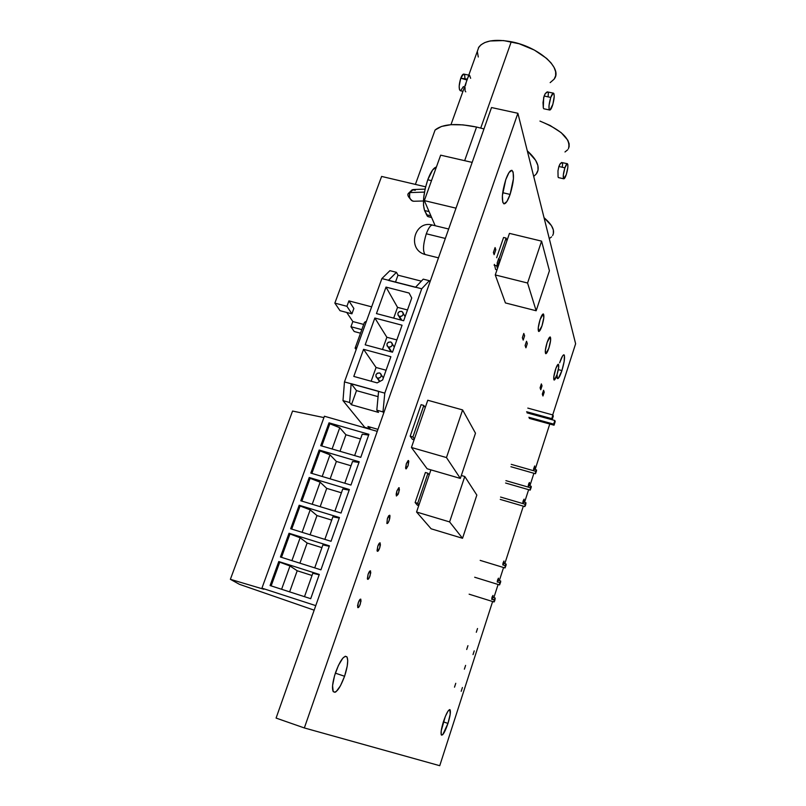<?xml version="1.0" encoding="UTF-8"?>
<svg xmlns="http://www.w3.org/2000/svg" width="806" height="806" viewBox="0 0 806 806"><rect width="100%" height="100%" fill="white"/><g stroke="black" fill="none" stroke-linecap="round" stroke-linejoin="round"><path stroke-width="1.21" d="M443.522 721.39C446.413 713.078 448.599 709.209 450.08 709.804C450.866 711.708 450.161 716.242 447.965 723.415L443.371 721.854L447.965 723.415L442.796 734.609L441.255 734.81L441.235 730.81L445.295 716.534L447.975 711.174L449.889 709.643L450.222 714.136L447.965 723.415C445.083 731.737 442.887 735.616 441.376 735.042C440.6 733.128 441.315 728.574 443.522 721.39M559.646 362.821C561.53 357.27 563.001 354.61 564.079 354.862C565.117 356.957 564.391 362.186 561.923 370.569L558.326 369.611L561.923 370.569L558.397 378.226L557.137 378.034L557.037 374.589L557.46 378.568C558.548 378.82 560.039 376.16 561.923 370.569L564.15 361.531L564.432 355.466L563.726 354.811L562.568 355.97L559.646 362.821M335.669 672.204C340.323 660.074 344.081 654.966 346.943 656.88C348.454 660.225 347.668 666.683 344.575 676.264L335.346 673.151L344.575 676.264L340.434 685.835L336.173 691.608L334.974 692.294L333.2 691.588L332.566 685.654L334.53 675.791L338.419 665.413L342.862 658.109L345.381 656.235L347.084 657.112L347.729 660.567L347.235 666.058L344.575 676.264C339.941 688.455 336.162 693.573 333.221 691.629C331.76 688.253 332.576 681.775 335.669 672.204M505.765 179.657C508.153 173.078 510.238 169.985 512.042 170.398C514.47 173.905 513.825 181.914 510.107 194.427L502.692 192.694L510.107 194.427L506.893 201.52L504.002 203.837L502.753 202.235L502.39 195.626L505.765 179.657L509.039 172.504L511.931 170.348L513.13 172.101L513.432 178.771L510.107 194.427C507.709 201.097 505.584 204.2 503.75 203.757C501.362 200.251 502.027 192.221 505.765 179.657M491.519 107.541L517.885 113.283L575.625 343.769L552.704 414.919L575.625 343.769L517.885 113.283L491.519 107.541L276.085 718.075L304.346 727.949L517.885 113.283L304.346 727.949L276.085 718.075L491.519 107.541M439.744 765.7L304.346 727.949L439.744 765.7L492.617 601.528L439.744 765.7M549.773 424.027L535.124 469.515L549.773 424.027M533.904 473.303L529.854 485.887L533.904 473.303M528.635 489.685L524.545 502.36L528.635 489.685M523.326 506.168L504.808 563.666L523.326 506.168M503.569 567.525L499.347 580.602L503.569 567.525M498.108 584.471L493.866 597.639L498.108 584.471M401.791 320.254L398.728 316.033C397.086 313.262 397.993 311.69 401.438 311.328L402.335 311.771C403.947 314.541 403.04 316.103 399.615 316.456L401.791 320.254M391.756 351.99L387.938 346.802C386.104 343.991 386.971 342.379 390.527 341.956L391.293 342.298C393.096 345.109 392.22 346.721 388.683 347.134L391.756 351.99M379.898 381.419L377.037 377.923C375.002 375.082 375.828 373.42 379.495 372.926L380.11 373.188C382.115 376.029 381.288 377.682 377.631 378.165L379.898 381.419M423.241 279.148L415.574 287.198L421.719 288.77L429.326 280.69L423.241 279.148L429.326 280.69L421.719 288.77L384.784 393.137L382.991 411.916L383.747 412.944L382.991 411.916L376.815 410.173L378.498 412.4L351.426 404.753L349.623 402.496L342.993 400.632L364.725 427.291L369.712 428.721L364.725 427.291L342.993 400.632L344.464 381.913L381.883 278.564L389.923 270.675L396.451 272.327L397.983 275.189L421.337 281.143L397.983 275.189L395.464 282.191L397.983 275.189L396.451 272.327L389.923 270.675L381.883 278.564L421.719 288.77L384.784 393.137L344.464 381.913L381.883 278.564L388.482 280.256L396.451 272.327L388.432 280.387L415.523 287.329L423.241 279.148M429.951 281.999L429.326 280.69L429.951 281.999M367.919 426.485L377.954 429.356L367.919 426.485L369.712 428.721L367.919 426.485M407.483 309.957L397.539 307.358L393.691 318.118L397.539 307.358L386.014 287.097L376.452 313.584L403.655 320.748L411.735 297.988L409.116 293.052L386.014 287.097L397.539 307.358L407.483 309.957M382.487 349.492L386.86 337.251L396.844 339.92L386.86 337.251L374.85 318.027L365.189 344.817L392.482 352.192L402.063 325.211L374.85 318.027L402.063 325.211L392.482 352.192L365.189 344.817L374.85 318.027L386.86 337.251L382.487 349.492M371.153 381.228L376.059 367.486L386.074 370.226L376.059 367.486L371.153 381.228M370.266 427.16L369.712 428.721L370.266 427.16M363.566 349.31L353.794 376.422L377.137 382.88L382.618 379.969L390.88 356.715L363.566 349.31L376.059 367.486L363.566 349.31L390.88 356.715L382.618 379.969L377.137 382.88L353.794 376.422L363.566 349.31M411.735 297.988L403.655 320.748L376.452 313.584L386.014 287.097L409.116 293.052L411.735 297.988M378.074 396.653L356.504 390.628L351.174 383.666L378.588 391.303L376.815 410.173L378.498 412.4L351.426 404.753L349.623 402.496L351.174 383.666L356.504 390.628L351.426 404.753L356.504 390.628L378.074 396.653M378.558 391.404L376.815 410.173L382.991 411.916L384.784 393.137L378.558 391.404M344.464 381.913L342.993 400.632L349.623 402.496L351.144 383.767L344.464 381.913M377.631 378.165L379.767 377.913L381.198 376.271L381.087 374.206L379.495 372.926L377.359 373.178L375.928 374.82L376.039 376.886L377.631 378.165M388.683 347.134L390.809 346.872L392.23 345.25L392.109 343.215L390.527 341.956L388.401 342.218L386.981 343.84L387.092 345.875L388.683 347.134M399.615 316.456L401.731 316.194L403.141 314.582L403.02 312.567L401.438 311.328L399.323 311.6L397.912 313.212L398.033 315.217L399.615 316.456M366.438 321.211L364.443 322.37L355.093 348.172L357.058 347.134L355.093 348.172L364.443 322.37L366.438 321.211M355.678 349.008L355.093 348.172L356.363 349.058L355.678 349.008M523.729 501.544L522.913 503.015L523.255 500.627L522.893 502.108L523.023 503.015L523.477 502.229L524.112 499.186L523.255 500.627L524.081 499.156L523.729 501.544M529.089 484.91L528.283 486.371L528.635 483.963L529.441 482.512L529.089 484.91L529.33 482.512L528.273 485.434L528.383 486.361L529.089 484.91M525.139 504.234L500.556 497.05L525.139 504.234L524.766 506.561L525.603 505.13L524.797 506.591L525.955 502.773L525.139 504.234M530.449 487.731L505.916 480.648L530.449 487.731L531.245 486.29L530.106 490.108L530.449 487.731L530.207 490.108L531.255 487.207L531.144 486.3L530.449 487.731M535.728 471.329L511.236 464.347L535.728 471.329L536.514 469.918L535.385 473.716L535.728 471.329L535.476 473.716L536.524 470.845L536.413 469.918L535.728 471.329M534.418 468.387L533.622 469.817L534.761 465.969L534.418 468.387L534.67 465.969L533.612 468.87L533.723 469.817L534.418 468.387M525.603 505.13L525.975 502.803L525.603 505.13M492.627 597.73L491.71 599.362L492.053 597.065L491.71 599.362L494.31 599.684L492.103 598.999L492.98 595.433L492.053 597.065L492.97 595.433L492.627 597.73M498.168 580.511L497.272 582.123L497.624 579.806L498.521 578.204L498.168 580.511L498.37 578.224L497.252 581.297L497.423 582.103L498.168 580.511M494.864 600.329L493.967 601.951L494.31 599.684L493.947 601.155L494.118 601.931L494.612 601.044L495.216 598.062L494.31 599.684L495.216 598.062L494.864 600.329M499.811 582.607L497.574 581.922L499.811 582.607L500.697 581.015L499.458 584.894L499.811 582.607L499.609 584.874L500.707 581.831L500.546 581.035L499.811 582.607M505.271 565.641L502.974 564.935L505.271 565.641L506.138 564.069L504.919 567.938L505.271 565.641L505.06 567.918L506.158 564.905L506.007 564.089L505.271 565.641M503.679 563.414L502.803 564.986L503.146 562.659L504.032 561.087L503.679 563.414L503.891 561.097L502.783 564.14L502.944 564.976L503.679 563.414M464.377 669.182L465.606 665.383L464.377 669.182M454.503 687.165L455.763 683.297L454.503 687.165M461.193 691.296L462.412 687.518L461.193 691.296M476.306 632.267L477.525 628.519L476.306 632.267M466.704 649.495L467.943 645.666L466.704 649.495M473.021 654.613L474.22 650.885L473.021 654.613M555.203 421.588L554.83 420.5L530.036 413.69L554.83 420.5L553.672 424.117L528.857 417.286L553.672 424.117L554.044 425.195L529.3 418.385L554.044 425.195L555.203 421.588L554.044 425.195L553.672 424.117L554.83 420.5L555.203 421.588M553.309 416.087L552.916 414.979L527.809 408.098L552.916 414.979L551.737 418.646L526.61 411.745L551.737 418.646L552.13 419.755L527.064 412.863L552.13 419.755L553.309 416.087L552.13 419.755L551.737 418.646L552.916 414.979L553.309 416.087M445.325 238.445L426.303 233.78C423.049 244.43 422.656 251.341 425.105 254.515L425.759 254.676L425.105 254.515C422.656 251.341 423.049 244.43 426.303 233.78L445.325 238.445M432.893 225.166C430.898 224.602 428.701 227.473 426.303 233.78C428.701 227.473 430.898 224.602 432.893 225.166L448.65 229.005M499.508 260.358L498.783 258.263L497.121 263.149L497.846 265.224L499.508 260.358L497.846 265.224L497.121 263.149L498.783 258.263L499.508 260.358M495.831 249.739L495.086 247.563L493.383 252.53L494.138 254.686L495.831 249.739L494.138 254.686L493.383 252.53L495.086 247.563L495.831 249.739M413.72 201.248L411.584 200.553L410.325 199.092L409.539 197.067L409.78 192.594L408.551 193.611M425.084 189.118L413.307 189.541L409.78 192.594L424.49 192.1L409.78 192.594C408.813 197.389 410.063 200.281 413.518 201.258L423.462 200.986M412.41 189.692L408.743 193.077L412.178 189.773L415.302 190.256M427.764 179.768L431.502 180.645L427.764 179.768L432.62 169.995L436.389 167.044C433.578 167.698 430.696 171.94 427.764 179.768C423.482 193.067 422.415 203.324 424.571 210.527L423.503 205.198L423.724 197.46L425.215 188.513L427.764 179.768M424.329 200.603L435.169 225.72L424.329 200.603L456.005 208.17L424.329 200.603L440.66 155.165L424.329 200.603M472.155 162.389L440.66 155.165L472.155 162.389M428.782 216.834L427.361 216.189L424.571 210.527L429.084 211.615L424.571 210.527L428.006 216.643L431.633 217.519M430.888 215.806L426.404 214.718L430.888 215.806M360.312 604.087C359.275 606.827 358.408 607.986 357.723 607.553L358.287 602.687L357.542 605.921L358.327 607.593L359.678 605.659L361.058 600.873L360.282 599.18L358.287 602.687C359.335 599.946 360.191 598.798 360.866 599.221L360.312 604.087M370.045 575.877C369.047 578.527 368.211 579.655 367.536 579.252L368.09 574.315L367.345 578.708L368.1 579.292L369.42 577.428L370.79 572.673L370.045 570.9L368.09 574.315C369.098 571.666 369.934 570.547 370.599 570.95L370.045 575.877M379.686 547.939C378.719 550.518 377.903 551.606 377.258 551.223L377.802 546.226L377.047 550.629L377.772 551.274L379.686 547.939L380.432 544.745L379.717 542.901L377.802 546.226C378.77 543.667 379.576 542.569 380.231 542.952L379.686 547.939M389.238 520.283C388.301 522.772 387.515 523.84 386.87 523.477L387.414 518.419L386.89 523.497L388.623 521.794L389.711 518.641L389.993 515.89L389.751 515.215L388.694 515.759L387.414 518.419L389.761 515.236L389.238 520.283M398.688 492.899L396.401 496.002L396.925 490.884L396.179 494.078L396.391 495.992L398.083 494.39L399.423 489.716L398.779 487.721L396.925 490.884L399.212 487.781L398.688 492.899M408.048 465.777L405.831 468.8L406.345 463.611L405.579 468.044L406.234 468.86L408.048 465.777L408.813 461.364L408.168 460.528L406.345 463.611L408.561 460.599L408.048 465.777M345.925 434.766L340.011 451.3L345.925 434.766L339.749 427.724L345.925 434.766L360.534 438.988L345.925 434.766M332.102 448.982L339.749 427.724L329.019 422.838L368.926 434.313L360.766 457.365L320.748 445.668L329.019 422.838L368.926 434.313L360.766 457.365L320.748 445.668L329.019 422.838L329.835 423.755L321.796 445.97L329.835 423.755L339.749 427.724L332.102 448.982M362.237 434.192L354.64 455.571L362.237 434.192L368.654 435.079L362.237 434.192M336.374 461.445L330.138 478.855L336.374 461.445L329.997 454.826L336.374 461.445L351.023 465.757L336.374 461.445M322.199 476.487L329.997 454.826L319.166 450.03L359.204 461.778L350.953 485.061L310.824 473.082L319.166 450.03L359.204 461.778L350.953 485.061L310.824 473.082L319.166 450.03L320.012 450.897L311.872 473.404L320.012 450.897L329.997 454.826L322.199 476.487M352.554 461.455L344.807 483.227L352.554 461.455L358.952 462.473L352.554 461.455M326.722 488.376L320.163 506.682L326.722 488.376L320.143 482.2L326.722 488.376L341.412 492.788L326.722 488.376M312.204 504.254L320.143 482.2L309.222 477.495L349.381 489.524L341.049 513.039L300.789 500.778L309.222 477.495L349.381 489.524L341.049 513.039L300.789 500.778L309.222 477.495L310.098 478.311L301.847 501.1L310.098 478.311L320.143 482.2L312.204 504.254M342.772 488.98L334.883 511.165L342.772 488.98L349.159 490.129L342.772 488.98M316.98 515.568L310.088 534.791L316.98 515.568L310.189 509.845L316.98 515.568L331.709 520.082L316.98 515.568M302.109 532.313L310.189 509.845L299.177 505.241L339.447 517.543L331.034 541.3L290.664 528.756L299.177 505.241L339.447 517.543L331.034 541.3L290.664 528.756L299.177 505.241L300.074 505.987L291.712 529.079L300.074 505.987L310.189 509.845L302.109 532.313M332.888 516.787L324.858 539.375L332.888 516.787L339.266 518.077L332.888 516.787M307.136 543.032L299.913 563.182L307.136 543.032L300.144 537.773L307.136 543.032L321.916 547.647L307.136 543.032M291.913 560.644L300.144 537.773L289.032 533.26L329.422 545.843L320.929 569.842L280.428 557.006L289.032 533.26L329.422 545.843L320.929 569.842L280.428 557.006L289.032 533.26L289.959 533.945L281.485 557.339L289.959 533.945L300.144 537.773L291.913 560.644M322.904 544.876L314.723 567.877L322.904 544.876L329.271 546.297L322.904 544.876M297.202 570.759L289.636 591.866L297.202 570.759L289.999 565.973L297.202 570.759L312.023 575.484L297.202 570.759M281.606 589.277L289.999 565.973L278.775 561.55L319.297 574.436L310.713 598.687L270.091 585.549L278.775 561.55L319.297 574.436L310.713 598.687L270.091 585.549L278.775 561.55L279.732 562.185L271.159 585.891L279.732 562.185L289.999 565.973L281.606 589.277M312.819 573.237L304.497 596.672L312.819 573.237L319.176 574.799L312.819 573.237M314.149 610.172L239.422 584.31L230.375 579.323L292.568 411.05L230.375 579.323L263.844 589.257L261.93 588.158L324.415 416.239L261.93 588.158L315.761 605.628L261.93 588.158L263.844 589.257L230.375 579.323L239.422 584.31L314.149 610.172M323.921 417.589L292.568 411.05L323.921 417.589M377.248 431.361L324.415 416.239L377.248 431.361M541.995 325.815C540.614 329.795 539.496 331.669 538.63 331.427C537.743 329.795 538.227 325.846 540.08 319.609C541.451 315.64 542.569 313.776 543.425 314.008C544.322 315.65 543.838 319.579 541.995 325.815L543.808 317.655L543.173 313.947L540.08 319.609L538.247 327.851L538.912 331.488L541.995 325.815M476.558 127.046L464.649 160.666L476.558 127.046L483.963 128.93L476.558 127.046C456.337 122.945 442.514 123.933 435.089 130.018L441.497 126.451L450.987 124.678L462.956 124.87L476.558 127.046M536.746 173.32C540.332 167.295 537.189 159.8 527.295 150.843L535.647 160.334L537.884 165.532L538.035 170.187L536.151 174.136L533.693 176.403M553.42 93.143L547.193 91.874L545.289 93.526L544.131 96.015L550.76 97.435C551.808 94.493 552.715 93.073 553.5 93.164C554.709 94.907 554.357 99.098 552.422 105.727C551.375 108.689 550.458 110.12 549.672 110.019C548.463 108.286 548.826 104.085 550.76 97.435L544.131 96.015L543.002 102.553L543.294 107.732L543.677 97.546L545.289 93.526L547.707 91.955M543.647 108.669L543.294 107.732M554.498 78.635C562.437 67.976 538.307 46.798 511.256 41.741L480.739 128.053L511.256 41.741C494.864 38.819 484.063 40.602 478.855 47.101L477.333 51.342M468.78 75.139L463.843 74.092C462.876 73.961 461.848 75.331 460.76 78.202L467.349 79.119L467.017 80.036L460.76 78.202C458.836 84.741 458.674 88.902 460.286 90.705L462.976 91.29M465.314 85.849L466.16 82.655M465.767 91.844L465.072 90.846L465.032 87.36M469.596 75.311L470.633 78.303M468.165 77.094L469.001 75.613M548.342 93.033L548.14 96.529M425.628 186.821L381.611 176.433L425.628 186.821M371.647 306.844L348.907 300.88L346.923 306.3L334.853 303.116L381.611 176.433L334.853 303.116L346.923 306.3L351.91 313.826L340.001 310.683L334.853 303.116L340.001 310.683L351.91 313.826L353.864 308.486L348.907 300.88L371.647 306.844M360.514 333.21L354.207 331.518L350.942 326.732L361.803 329.634L350.942 326.732L352.837 321.554L363.687 324.435L352.837 321.554L350.942 326.732L354.207 331.518L360.514 333.21M346.741 312.466L352.837 321.554L346.741 312.466M348.907 300.88L346.923 306.3L351.91 313.826L353.864 308.486L348.907 300.88M525.915 347.799L527.315 343.568L525.915 347.799L525.109 345.512L526.52 341.26L527.315 343.568L526.52 341.26L525.109 345.512L525.915 347.799M523.195 340.092L524.615 335.8L523.195 340.092L522.359 337.734L523.789 333.432L524.615 335.8L523.789 333.432L522.359 337.734L523.195 340.092M435.089 130.018L415.392 184.413L435.089 130.018M478.381 47.876L480.93 44.854L484.89 42.517L490.119 40.985L503.569 40.572L519.165 43.766L534.358 50.063L546.639 58.415L551.062 62.939L554.095 67.442L555.636 71.744L555.656 75.693L554.165 79.139L550.166 82.625M478.28 57.004L477.323 51.483M550.76 97.435L549.027 105.435L549.077 108.981L549.974 110.019L552.896 104.226L554.226 96.408L553.903 93.577L553.228 93.164L550.76 97.435M463.39 86.574L460.649 90.715M460.397 90.735L459.48 89.637L459.178 86.101L460.76 78.202L463.51 74.071L464.679 75.21L464.961 78.756M548.856 348.152C547.536 352.021 546.468 353.854 545.662 353.643C544.876 352.121 545.36 348.394 547.113 342.479C548.433 338.621 549.49 336.797 550.286 337.009C551.082 338.53 550.609 342.248 548.856 348.152L550.609 340.374L550.035 336.958L547.113 342.479L545.35 350.328L545.944 353.693L548.856 348.152M557.006 374.679C555.747 378.417 554.75 380.19 554.024 380.009C553.339 378.619 553.813 375.153 555.455 369.611C556.714 365.884 557.712 364.121 558.427 364.302C559.122 365.692 558.649 369.158 557.006 374.679L558.679 367.365L558.175 364.262L555.938 368.191L553.772 376.996L554.296 380.039L557.006 374.679M552.604 235.523C555.253 230.778 552.402 224.844 544.04 217.701L551.435 225.64L553.349 229.922L553.379 233.7M567.313 163.699L561.601 162.51L559.918 164.172L558.88 166.489L564.895 167.85C565.883 164.998 566.719 163.618 567.404 163.719C568.331 165.21 567.958 168.847 566.265 174.65C565.268 177.511 564.432 178.892 563.737 178.801C562.81 177.32 563.203 173.663 564.895 167.85L558.88 166.489L557.964 170.882L558.074 176.836L557.964 170.882L558.88 166.489L560.502 163.356L562.397 162.792M558.346 177.542L558.074 176.836M568.401 148.767C571.212 139.327 561.722 130.098 539.949 121.081L550.155 125.494L561.198 132.668L567.827 140.244L569.157 143.8L569.107 147.014M562.598 163.336L562.376 166.328M551.576 236.843L549.279 238.606M542.972 395.988L544.231 392.139L542.972 395.988L542.317 394.134L543.576 390.265L544.231 392.139L543.576 390.265L542.317 394.134L542.972 395.988M540.766 389.741L542.035 385.842L540.766 389.741L540.091 387.827L541.36 383.908L542.035 385.842L541.36 383.908L540.091 387.827L540.766 389.741M567.686 149.785L564.986 151.981M564.895 167.85L563.313 175.013L563.757 178.801L566.265 174.65L567.827 167.557L567.837 164.525L567.081 163.749L564.895 167.85M427.13 468.77L411.433 447.491L427.764 400.25L462.614 409.922L446.474 457.566L411.433 447.491L427.764 400.25L462.614 409.922L475.49 433.205L462.614 409.922L446.474 457.566L460.347 478.421L427.13 468.77L411.433 447.491L446.474 457.566L460.347 478.421L475.49 433.205L460.347 478.421L427.13 468.77M425.215 407.635L423.815 405.438L412.904 436.973L414.365 439.018L412.904 436.973L410.173 436.187L421.095 404.672L423.815 405.438L412.904 436.973L410.173 436.187L412.44 439.341L414.093 439.814L412.44 439.341L410.173 436.187L421.095 404.672L423.815 405.438L425.215 407.635M416.561 512.012L430.918 469.868L429.195 474.925L427.946 473.243L417.689 503.317L418.989 504.868L429.195 474.925L427.946 473.243L417.689 503.317L418.989 504.868L416.561 512.012L449.597 521.915L416.561 512.012L431.129 528.796L462.533 538.287L476.84 495.086L464.78 476.497L461.324 475.49L464.78 476.497L449.597 521.915L462.533 538.287L431.129 528.796L416.561 512.012M462.533 538.287L449.597 521.915L464.78 476.497L476.84 495.086L462.533 538.287M417.327 505.161L418.747 505.584L417.327 505.161L415.12 502.551L417.689 503.317L415.12 502.551L425.387 472.497L427.946 473.243L425.387 472.497L415.12 502.551L417.327 505.161M495.267 274.947L509.452 233.377L541.582 241.135L509.452 233.377L506.944 240.732L506.087 238.072L498.995 258.857L506.087 238.072L503.579 237.468L506.087 238.072L506.944 240.732L495.267 274.947L527.567 283.017L495.267 274.947L505.412 302.935L536.161 310.763L549.42 270.745L541.582 241.135L527.567 283.017L536.161 310.763L505.412 302.935L495.267 274.947M536.161 310.763L527.567 283.017L541.582 241.135L549.42 270.745L536.161 310.763M496.899 264.993L497.514 268.358L496.617 265.819L494.098 265.194L496.617 265.819L496.899 264.993M495.63 269.476L497.02 269.819L495.63 269.476L494.38 264.368L495.63 269.476M496.647 257.739L503.579 237.468L496.647 257.739M450.08 709.804L449.516 709.612M346.943 656.88L345.18 656.296M401.045 320.063L398.728 316.033M391.122 351.819L387.938 346.802M379.596 381.581L377.037 377.923M383.354 377.903L381.329 374.951M394.285 347.114L392.371 344.021M405.106 316.667L403.282 313.433M500.234 499.408L524.797 506.591M505.594 483.016L530.106 490.108M510.923 466.724L535.385 473.716M534.096 469.223L536.453 469.898M528.837 485.595L531.194 486.28M523.547 502.067L525.895 502.753M469.122 594.183L493.967 601.951M474.674 577.237L499.458 584.894M480.185 560.382L504.919 567.938M503.71 563.334L506.067 564.049M498.249 580.26L500.627 580.995M492.758 597.296L495.146 598.042M438.474 257.849L425.105 254.515C406.526 249.507 414.556 219.897 432.338 225.025M408.743 193.077C406.788 194.508 408.078 197.178 412.612 201.107M549.672 110.019L543.758 108.75M450.967 124.678L478.855 47.101M563.737 178.801L558.407 177.582"/></g></svg>

